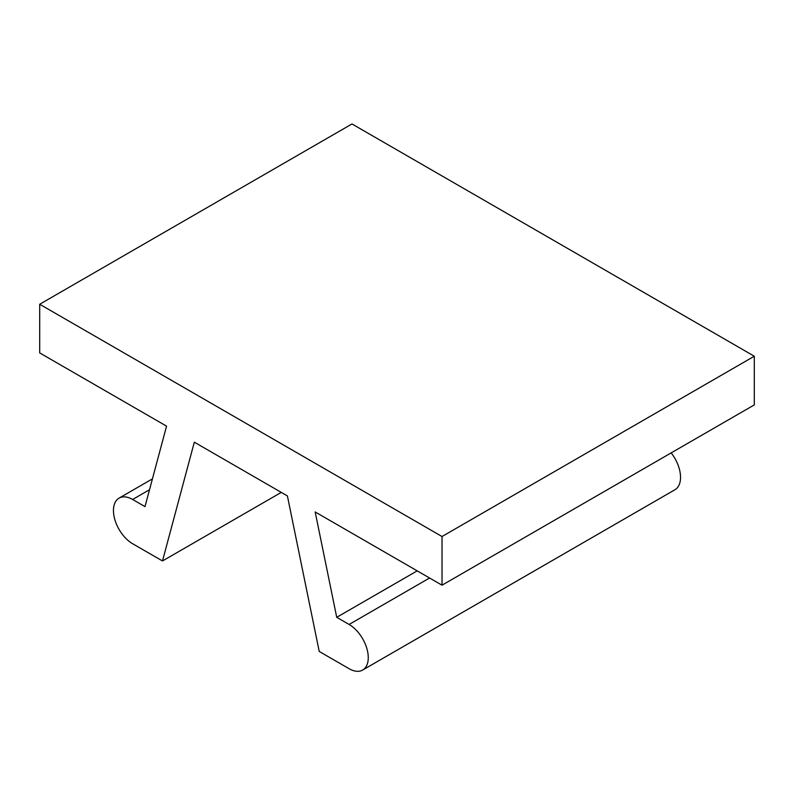 <?xml version="1.0" encoding="UTF-8"?>
<svg xmlns="http://www.w3.org/2000/svg" width="794" height="794" viewBox="0 0 794 794"><rect width="100%" height="100%" fill="white"/><g stroke="black" fill="none" stroke-linecap="round" stroke-linejoin="round"><path stroke-width="1.19" d="M281.274 492.389L162.492 560.961L132.618 543.721A27.095 15.642 60 0 1 114.922 519.842A27.095 15.642 60 0 1 119.07 498.126A27.095 15.642 60 0 1 132.618 499.476L144.994 506.612L166.551 426.15L39.7 352.913L39.7 304.251L442.02 536.526L754.3 356.228L754.3 404.9L442.02 585.188L315.168 511.951L336.725 617.315L417.197 570.856M39.7 304.251L351.98 123.953L754.3 356.228M336.725 617.315L349.102 624.461A27.095 15.642 60 0 1 366.808 648.331A27.095 15.642 60 0 1 362.65 670.047A27.095 15.642 60 0 1 349.102 668.707L319.228 651.457L287.398 495.922L194.322 442.179L162.492 560.961M671.158 452.908A27.095 15.642 60 0 1 674.93 489.749L362.65 670.047M442.02 536.526L442.02 585.188M349.102 624.461L429.574 578.002M132.618 499.476L149.52 489.709M119.07 498.126L152.428 478.871"/></g></svg>
